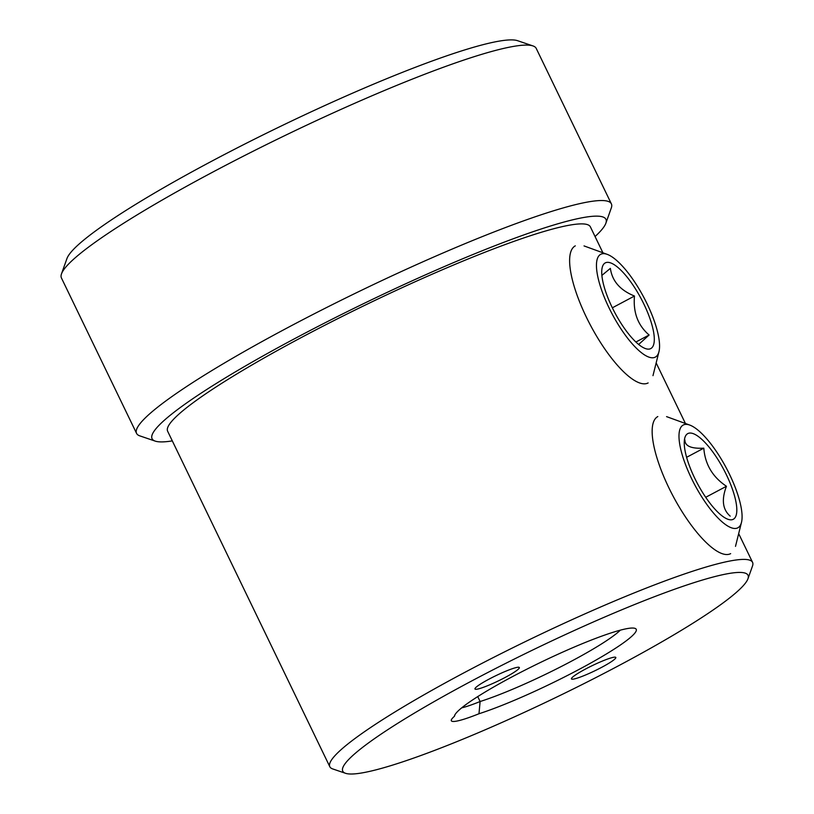 <?xml version="1.0" encoding="UTF-8"?>
<svg xmlns="http://www.w3.org/2000/svg" width="814" height="814" viewBox="0 0 814 814"><rect width="100%" height="100%" fill="white"/><g stroke="black" fill="none" stroke-linecap="round" stroke-linejoin="round"><path stroke-width="1.22" d="M602.92 252.798L590.374 226.852A234.778 27.544 154.2 0 0 367.012 304.233A234.778 27.544 154.2 0 0 167.633 431.217L329.823 766.727A234.778 27.544 -25.8 0 1 464.407 672.578A234.778 27.544 -25.8 0 1 752.574 562.362A234.778 27.544 -25.8 0 1 752.502 566.005L747.964 578.754A225.071 26.404 -25.8 0 1 556.888 696.988A225.071 26.404 -25.8 0 1 345.533 773.3A225.071 26.404 -25.8 0 1 471.774 680.921A225.071 26.404 -25.8 0 1 747.964 578.754M345.533 773.3L332.723 768.935A234.778 27.544 -25.8 0 1 329.823 766.727M595.054 236.538A252.045 29.569 154.2 0 0 605.86 223.25A252.045 29.569 154.2 0 0 296.561 337.647A252.045 29.569 154.2 0 0 155.199 441.107A252.045 29.569 154.2 0 0 172.314 440.893M454.416 716.32A100.895 11.834 -25.8 0 1 454.578 715.567A100.895 11.834 -25.8 0 1 540.242 662.565A100.895 11.834 -25.8 0 1 634.981 628.357A100.895 11.834 -25.8 0 1 586.09 665.618A100.895 11.834 -25.8 0 1 478.978 713.756A56.654 6.644 -25.8 0 1 451.353 719.871A56.654 6.644 -25.8 0 1 454.416 716.32L455.006 714.661M601.688 667.327A24.644 2.89 -25.8 0 1 571.438 678.896A24.644 2.89 -25.8 0 1 592.368 665.577A24.644 2.89 -25.8 0 1 615.811 657.447A24.644 2.89 -25.8 0 1 601.688 667.327M505.219 677.421A24.644 2.89 -25.8 0 1 474.969 688.99A24.644 2.89 -25.8 0 1 495.899 675.661A24.644 2.89 -25.8 0 1 519.342 667.541A24.644 2.89 -25.8 0 1 505.219 677.421M605.86 223.25L611.304 207.957A263.685 30.932 154.2 0 0 611.375 203.856A263.685 30.932 154.2 0 0 287.729 327.645A263.685 30.932 154.2 0 0 136.569 433.384A263.685 30.932 154.2 0 0 139.825 435.877L155.199 441.107M461.691 707.854A46.958 5.505 154.2 0 0 480.118 701.515L478.978 713.756M477.737 696.591L480.118 701.515A91.199 10.694 154.2 0 0 559.879 667.215A91.199 10.694 154.2 0 0 620.339 630.158M611.375 203.856L536.233 48.423A263.685 30.932 154.2 0 0 532.977 45.93A263.685 30.932 154.2 0 0 212.586 172.202A263.685 30.932 154.2 0 0 61.498 273.85A263.685 30.932 154.2 0 0 61.426 277.95L136.569 433.384M532.977 45.93L517.612 40.7A252.045 29.569 154.2 0 0 280.932 126.15A252.045 29.569 154.2 0 0 66.951 258.557L61.498 273.85M730.646 553.642A77.615 23.84 -118 0 1 673.178 496.296A77.615 23.84 -118 0 1 657.814 416.565M741.717 511.192A58.211 17.888 -118 0 1 741.483 522.374A58.211 17.888 -118 0 1 694.749 484.829A58.211 17.888 -118 0 1 689.784 425.081A58.211 17.888 -118 0 1 721.336 459.228A58.211 17.888 -118 0 1 741.717 511.192M706.501 444.108A48.504 14.906 -118 0 1 734.432 495.502A48.504 14.906 -118 0 1 727.594 519.149A48.504 14.906 -118 0 1 697.374 483.435A48.504 14.906 -118 0 1 684.686 438.41A48.504 14.906 -118 0 1 706.501 444.108M730.189 516.137C722.598 509.574 721.357 499.613 726.454 486.273C712.616 477.045 705.066 464.346 703.805 448.168C691.198 448.819 684.889 446.072 684.889 439.936M705.707 497.293L726.454 486.273M703.805 448.168L686.619 457.305M648.127 382.936A77.615 23.84 -118 0 1 590.649 325.59A77.615 23.84 -118 0 1 575.294 245.859M653.194 318.02A58.211 17.888 -118 0 1 658.964 351.668A58.211 17.888 -118 0 1 612.22 314.123A58.211 17.888 -118 0 1 607.264 254.375A58.211 17.888 -118 0 1 653.194 318.02M612.169 263.553A48.504 14.906 -118 0 1 648.524 314.723A48.504 14.906 -118 0 1 645.064 348.443A48.504 14.906 -118 0 1 614.855 312.729A48.504 14.906 -118 0 1 602.167 267.704A48.504 14.906 -118 0 1 612.169 263.553M638.654 344.464L649.114 335.002C637.901 325.407 633.027 312.423 634.482 296.031C620.166 290.262 612.128 281.044 610.378 268.366L601.892 275.397M649.114 335.002L635.897 342.022M612.342 307.804L634.482 296.031M656.155 362.922L685.439 423.504M738.674 533.628L752.574 562.362M689.784 425.081L666.564 416.626M741.483 522.374L735.5 546.357M607.264 254.375L584.035 245.92M658.964 351.668L652.981 375.651"/></g></svg>
